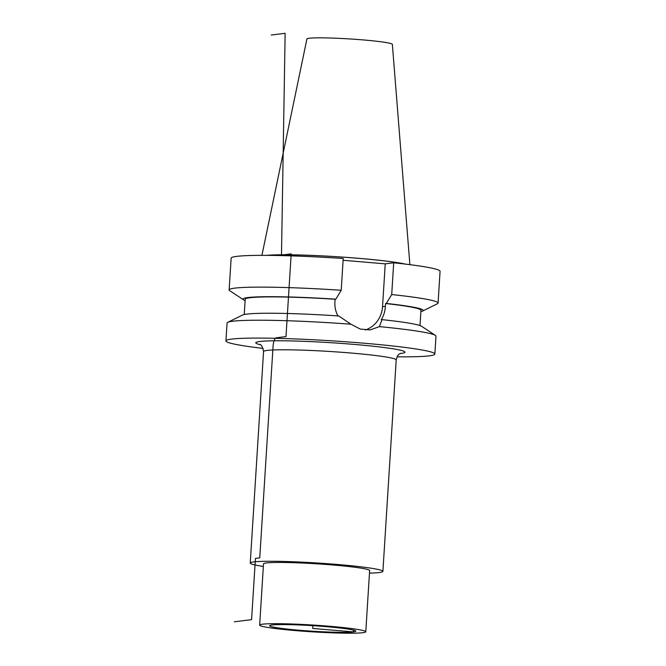 <?xml version="1.0" encoding="UTF-8"?>
<svg xmlns="http://www.w3.org/2000/svg" width="666" height="666" viewBox="0 0 666 666"><rect width="100%" height="100%" fill="white"/><g stroke="black" fill="none" stroke-linecap="round" stroke-linejoin="round"><path stroke-width="1" d="M420.887 311.58A90.276 5.786 -176.4 0 0 422.585 311.055A90.276 5.786 -176.4 0 0 386.33 303.438L385.572 303.53L385.389 306.343C385.065 311.288 383.691 315.751 381.277 319.73L382.026 319.63A90.276 5.786 3.6 0 1 421.628 326.315L435.381 335.389A104.67 6.71 -176.4 0 1 435.989 336.172L434.856 354.046A104.67 6.71 -176.4 0 1 429.179 355.852A104.67 6.71 3.6 0 1 397.044 356.826M263.103 348.401A104.67 6.71 3.6 0 1 225.932 340.9A104.67 6.71 3.6 0 1 231.618 339.094A104.67 6.71 -176.4 0 1 347.835 341.933A104.67 6.71 -176.4 0 1 434.856 354.046M225.932 340.9L227.056 323.027A104.67 6.71 3.6 0 1 227.755 322.327A104.67 6.71 3.6 0 1 232.742 321.228A104.67 6.71 -176.4 0 1 350.932 324.209L338.769 315.967A90.276 5.786 3.6 0 0 242.541 315.051L227.755 322.327M382.026 319.63L379.379 326.623L370.154 329.911L360.214 329.062L350.932 324.209M435.381 335.389A104.67 6.71 -176.4 0 0 379.379 326.623M338.02 316.059C335.672 311.68 334.632 307.009 334.906 302.064L335.081 299.25L335.839 299.159A90.276 5.786 -176.4 0 0 243.498 299.792A90.276 5.786 -176.4 0 0 245.121 300.524M386.33 303.438L391.708 294.555L393.706 262.787L385.231 263.844L382.534 306.701A26.748 25.275 -97.1 0 1 365.334 330.011M422.585 311.055L437.371 303.779A104.67 6.71 -176.4 0 0 438.07 303.08A104.67 6.71 -176.4 0 0 391.708 294.555M341.217 290.276A104.67 6.71 -176.4 0 0 229.137 289.935L231.144 258.167A104.67 6.71 3.6 0 1 343.215 258.508L341.217 290.276L335.839 299.159M229.137 289.935A104.67 6.71 -176.4 0 0 229.745 290.717L243.498 299.792M393.706 262.787A104.67 6.71 3.6 0 1 440.068 271.312L438.07 303.08M343.107 260.273L385.231 263.844M404.512 264.002A73.926 4.737 -176.4 0 0 336.105 256.693A73.926 4.737 -176.4 0 0 267.324 255.369M405.161 264.077A74.326 4.762 -176.4 0 0 336.114 256.668A74.326 4.762 -176.4 0 0 266.675 255.361M409.881 264.66L392.357 44.339A42.807 2.747 -176.4 0 0 356.576 39.402A42.807 2.747 -176.4 0 0 309.24 38.253A42.807 2.747 3.6 0 0 306.918 38.961L261.921 255.353M385.572 303.53A88.054 5.644 3.6 0 1 420.962 310.306L420.005 325.582M244.239 314.527L245.205 299.25A88.054 5.644 3.6 0 1 335.081 299.25M369.472 573.11A66.458 4.262 3.6 0 0 379.287 572.535A66.458 4.262 -176.4 0 0 382.9 571.395A66.458 4.262 -176.4 0 0 327.647 563.702A66.458 4.262 -176.4 0 0 253.854 561.904A66.458 4.262 3.6 0 0 250.25 563.045L263.553 351.573C261.88 342.64 258.999 344.913 259.657 344.339L259.673 344.347M263.353 566.433A66.458 4.262 3.6 0 1 250.25 563.045M369.63 570.562A53.163 3.405 -176.4 0 0 325.433 564.41A53.163 3.405 -176.4 0 0 266.4 562.961A53.163 3.405 3.6 0 0 263.511 563.886L259.657 625.108A53.163 3.405 3.6 0 1 262.546 624.192A53.163 3.405 -176.4 0 1 321.578 625.632A53.163 3.405 -176.4 0 1 365.784 631.784L369.63 570.562M259.657 625.108A53.163 3.405 3.6 0 0 303.863 631.26A53.163 3.405 3.6 0 0 362.895 632.7A53.163 3.405 -176.4 0 0 365.784 631.784M312.895 625.682L312.72 628.446L353.488 631.901A43.198 2.772 -176.4 0 0 355.835 631.135A43.198 2.772 -176.4 0 0 319.722 626.148A43.198 2.772 -176.4 0 0 271.953 624.991A43.198 2.772 -176.4 0 0 269.613 625.707A43.198 2.772 -176.4 0 0 305.328 630.719A43.198 2.772 -176.4 0 0 353.488 631.901L353.363 630.061M271.237 35.032L285.14 33.3L281.493 255.061L291.192 253.854L285.989 336.596L276.273 337.804L285.989 336.596M276.273 337.804A8.308 2.664 94.8 0 0 273.06 346.412L259.757 557.883L255.436 558.424L251.59 619.646L234.324 621.794M400.233 353.538A74.767 4.795 -176.4 0 0 400.957 353.455A74.767 4.795 -176.4 0 0 354.678 344.455A74.767 4.795 -176.4 0 0 259.84 341.491A74.767 4.795 -176.4 0 0 260.356 344.738M385.389 306.343L382.534 306.701M400.974 353.23C400.532 354.054 398.01 352.58 396.203 359.915A66.458 4.262 -176.4 0 0 340.95 352.231A66.458 4.262 -176.4 0 0 267.158 350.424A66.458 4.262 -176.4 0 0 263.553 351.573M382.9 571.395L396.203 359.915"/></g></svg>
